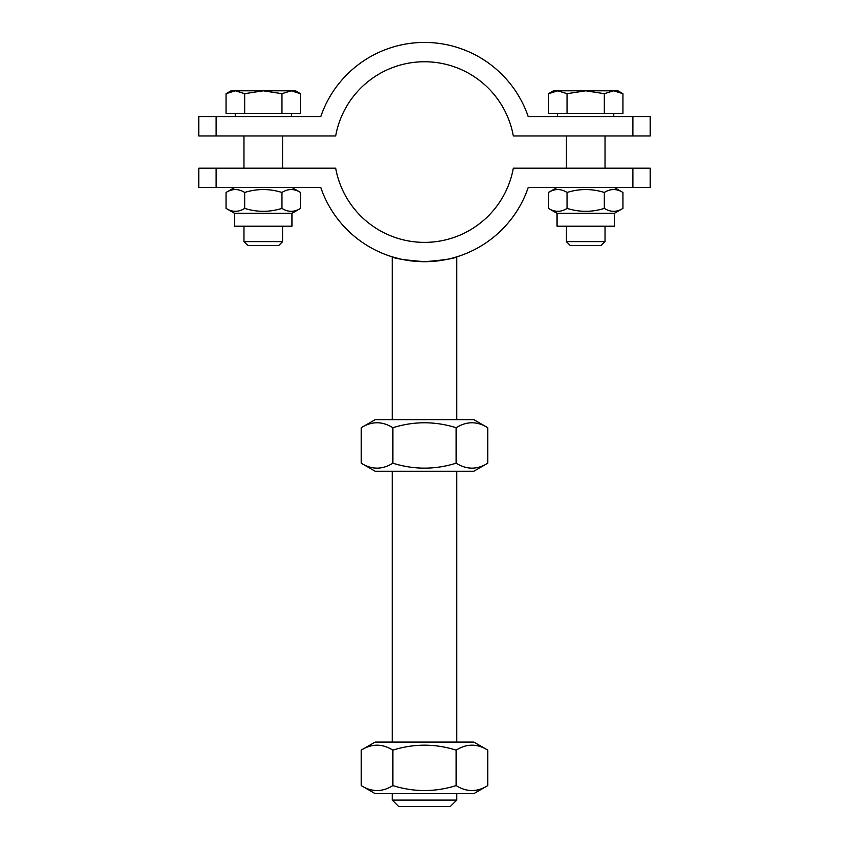 <?xml version="1.0" encoding="UTF-8"?>
<svg xmlns="http://www.w3.org/2000/svg" width="849" height="849" viewBox="0 0 849 849"><rect width="100%" height="100%" fill="white"/><g stroke="black" fill="none" stroke-linecap="round" stroke-linejoin="round"><path stroke-width="1.27" d="M632.908 135.946L632.908 116.6L650.185 116.6L650.185 135.946L513.327 135.946A90.27 90.27 0 0 0 335.673 135.946L198.815 135.946L198.815 116.6L320.773 116.6A109.617 109.617 0 0 1 528.227 116.6L632.908 116.6M216.092 116.6L216.092 135.946M392.259 800.098L398.712 806.55L450.288 806.55L456.741 800.098L392.259 800.098L392.259 793.656M398.998 258.68L392.259 256.833C394.212 258.51 405.047 260.123 424.776 261.683C444.229 260.07 454.884 258.457 456.741 256.833L456.741 419.661M421.093 261.63L411.924 260.961M404.697 259.879L403.095 259.571M392.259 742.068L392.259 471.248M392.259 419.661L392.259 256.833M216.092 168.187L335.673 168.187A90.27 90.27 0 0 0 513.327 168.187L650.185 168.187L650.185 187.533L528.227 187.533A109.617 109.617 0 0 1 320.773 187.533L198.815 187.533L198.815 168.187L216.092 168.187L216.092 187.533M632.908 187.533L632.908 168.187M282.643 241.604L243.95 241.604L247.908 245.563L278.684 245.563L282.643 241.604L282.643 226.216M282.643 135.946L282.643 168.187M291.218 90.811L281.91 93.687L263.296 90.811L295.537 90.811L300.525 93.687L291.218 90.811M244.682 93.687L235.375 90.811L263.296 90.811L244.682 93.687L244.682 113.373L226.067 113.373L226.067 93.687L235.375 90.811L231.055 90.811L226.067 93.687M281.91 93.687L281.91 113.373L300.525 113.373L300.525 93.687M281.91 113.373L244.682 113.373M291.345 113.373L291.345 116.6M605.05 241.604L566.357 241.604L570.316 245.563L601.092 245.563L605.05 241.604L605.05 226.216M605.05 135.946L605.05 168.187M613.625 90.811L604.318 93.687L585.704 90.811L617.945 90.811L622.933 93.687L613.625 90.811M567.09 93.687L557.782 90.811L585.704 90.811L567.09 93.687L567.09 113.373L548.475 113.373L548.475 93.687L557.782 90.811L553.463 90.811L548.475 93.687M604.318 93.687L604.318 113.373L622.933 113.373L622.933 93.687M604.318 113.373L567.09 113.373M613.753 113.373L613.753 116.6M291.992 213.322L234.6 213.322L234.6 226.216L291.992 226.216L291.992 213.322L300.525 208.398C294.316 212.282 288.119 212.282 281.91 208.398C269.504 212.282 257.088 212.282 244.682 208.398C238.473 212.282 232.276 212.282 226.067 208.398L226.067 192.458C232.276 188.584 238.473 188.584 244.682 192.458L244.682 208.398M291.992 187.533L300.525 192.458C294.316 188.584 288.119 188.584 281.91 192.458C269.504 188.584 257.088 188.584 244.682 192.458M300.525 192.458L300.525 208.398M281.91 192.458L281.91 208.398M614.4 213.322L557.008 213.322L557.008 226.216L614.4 226.216L614.4 213.322L622.933 208.398C616.724 212.282 610.527 212.282 604.318 208.398C591.912 212.282 579.496 212.282 567.09 208.398C560.881 212.282 554.684 212.282 548.475 208.398L548.475 192.458C554.684 188.584 560.881 188.584 567.09 192.458L567.09 208.398M614.4 187.533L622.933 192.458C616.724 188.584 610.527 188.584 604.318 192.458C591.912 188.584 579.496 188.584 567.09 192.458M622.933 192.458L622.933 208.398M604.318 192.458L604.318 208.398M361.207 427.726L375.173 419.661L473.827 419.661L487.793 427.726C477.244 421.125 466.695 421.125 456.146 427.726C435.049 421.125 413.951 421.125 392.854 427.726C382.305 421.125 371.756 421.125 361.207 427.726L361.207 463.193C371.756 469.784 382.305 469.784 392.854 463.193C413.951 469.784 435.049 469.784 456.146 463.193C466.695 469.784 477.244 469.784 487.793 463.193L473.827 471.248L375.173 471.248L361.207 463.193M487.793 427.726L487.793 463.193M456.146 427.726L456.146 463.193M392.854 427.726L392.854 463.193M361.207 750.134L375.173 742.068L473.827 742.068L487.793 750.134C477.244 743.533 466.695 743.533 456.146 750.134C435.049 743.533 413.951 743.533 392.854 750.134C382.305 743.533 371.756 743.533 361.207 750.134L361.207 785.59C371.756 792.191 382.305 792.191 392.854 785.59C413.951 792.191 435.049 792.191 456.146 785.59C466.695 792.191 477.244 792.191 487.793 785.59L473.827 793.656L375.173 793.656L361.207 785.59M487.793 750.134L487.793 785.59M456.146 750.134L456.146 785.59M392.854 750.134L392.854 785.59M456.741 800.098L456.741 793.656M456.741 742.068L456.741 471.248M243.95 135.946L243.95 168.187M243.95 226.216L243.95 241.604M235.247 113.373L235.247 116.6M566.357 135.946L566.357 168.187M566.357 226.216L566.357 241.604M557.655 113.373L557.655 116.6M234.6 213.322L226.067 208.398M234.6 187.533L226.067 192.458M557.008 213.322L548.475 208.398M557.008 187.533L548.475 192.458"/></g></svg>
